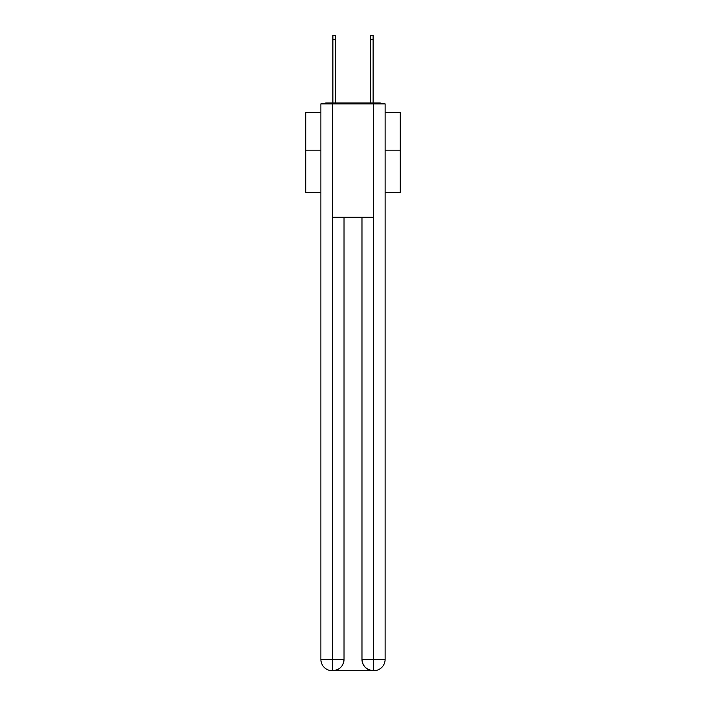 <?xml version="1.0" encoding="UTF-8"?>
<svg xmlns="http://www.w3.org/2000/svg" width="706" height="706" viewBox="0 0 706 706"><rect width="100%" height="100%" fill="white"/><g stroke="black" fill="none" stroke-linecap="round" stroke-linejoin="round"><path stroke-width="1.06" d="M385.123 192.306L400.231 192.306L400.231 112.572L385.123 112.572M320.877 150.175L305.769 150.175L305.769 112.572L320.877 112.572M305.769 150.175L305.769 192.306L320.877 192.306M382.237 103.888A3.777 3.777 0 0 0 379.731 102.944L326.269 102.944A3.777 3.777 0 0 0 323.763 103.888M400.231 150.175L385.123 150.175M326.269 102.944L332.879 102.944L332.879 35.3L335.332 35.3L335.332 102.944L338.262 102.944M367.738 102.944L370.668 102.944L370.668 35.3L373.121 35.3L373.121 102.944L379.731 102.944M332.5 103.888L332.5 217.245L373.5 217.245L373.5 103.888L320.877 103.888L320.877 659.36A11.34 11.34 0 0 0 332.217 670.7L373.315 670.7A11.34 11.34 0 0 1 361.975 659.36L361.975 217.245L361.975 659.36C362.549 666.049 366.335 669.826 373.315 670.7L373.5 659.36L385.123 659.36A11.34 11.34 0 0 1 373.783 670.7L373.58 670.7M373.5 103.888L385.123 103.888L385.123 659.36M344.025 217.245L344.025 659.36A11.34 11.34 0 0 1 332.685 670.7C339.701 669.968 343.478 666.19 344.025 659.36L344.025 217.245M320.877 659.36A11.34 11.34 0 0 0 332.217 670.7A11.34 11.34 0 0 1 320.877 659.36L332.5 659.36L332.5 670.7M344.025 659.36L332.5 659.36L332.5 217.245M361.975 659.36L373.5 659.36L373.5 217.245M332.879 39.642L335.332 39.642M373.121 39.642L370.668 39.642"/></g></svg>
